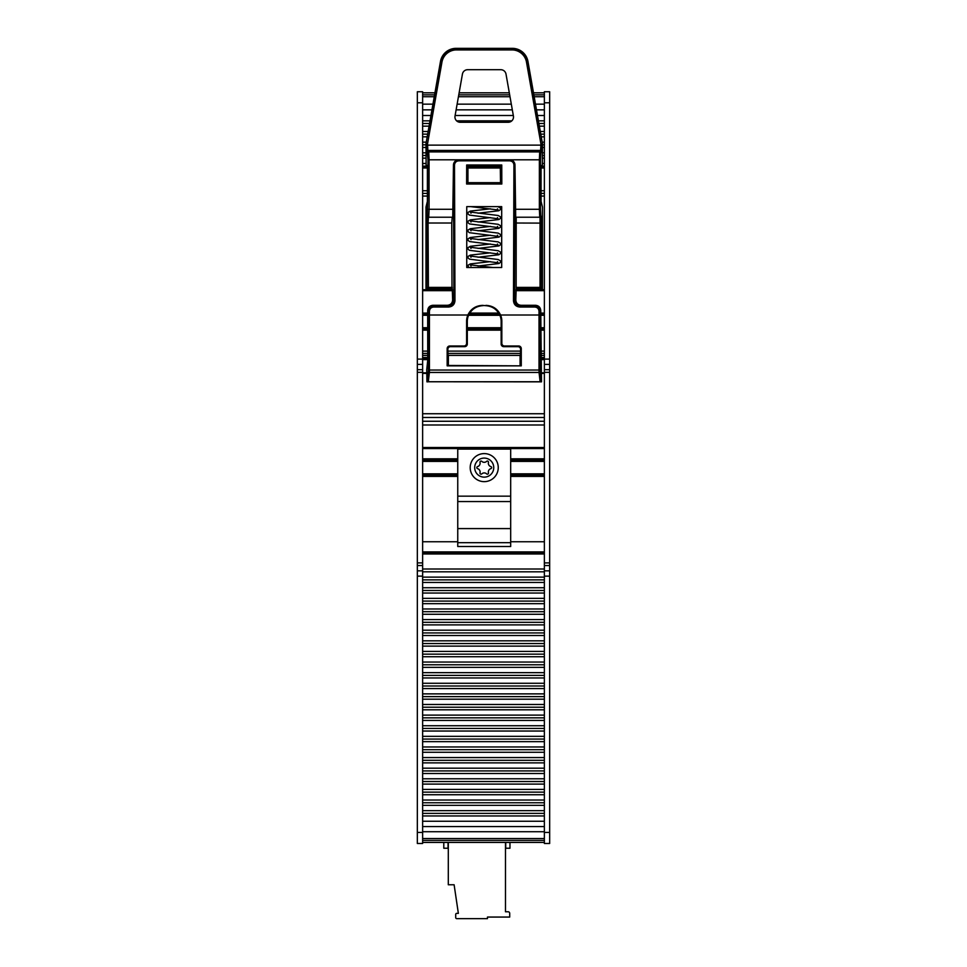 <?xml version="1.0" encoding="UTF-8"?>
<svg xmlns="http://www.w3.org/2000/svg" width="967" height="967" viewBox="0 0 967 967"><rect width="100%" height="100%" fill="white"/><g stroke="black" fill="none" stroke-linecap="round" stroke-linejoin="round"><path stroke-width="1.45" d="M541.061 167.992L544.373 167.992L544.373 102.792L549.667 102.792L549.667 91.756L544.373 91.756L544.373 102.792M544.373 832.454L544.373 843.478L549.667 843.478L549.667 832.454L544.373 832.454L544.373 570.844L549.667 570.844L549.667 565.55L544.373 565.55M422.627 576.139L422.627 832.454L417.333 832.454L417.333 576.139L422.627 576.139L422.627 417.478L544.373 417.478L544.373 570.844M549.667 369.684L549.667 359.095L544.373 359.095L544.373 369.684L549.667 369.684L549.667 562.903L544.373 562.903M549.667 565.55L549.667 562.903M549.667 570.844L549.667 832.454M549.667 102.792L549.667 359.095M544.373 359.095L544.373 329.106L540.71 329.106M457.754 474.543L422.627 474.543L457.754 474.579M457.754 542.68L457.754 546.5L510.685 546.5L510.685 449.087L457.754 449.087L457.754 542.68L510.685 542.68M484.225 481.651A14.034 14.034 0 0 1 472.077 460.606A14.034 14.034 0 0 1 496.373 460.606A14.034 14.034 0 0 1 484.225 481.651M484.225 477.142A9.525 9.525 0 0 1 475.969 462.855A9.525 9.525 0 0 1 492.469 462.855A9.525 9.525 0 0 1 484.225 477.142M480.019 472.875A3.554 3.554 0 0 0 477.565 468.632A1.064 1.064 0 0 1 477.565 466.602A3.554 3.554 0 0 0 480.019 462.359A1.064 1.064 0 0 1 481.771 461.344A3.554 3.554 0 0 0 486.667 461.344A1.064 1.064 0 0 1 488.432 462.359A3.554 3.554 0 0 0 490.873 466.602A1.064 1.064 0 0 1 490.873 468.632A3.554 3.554 0 0 0 488.432 472.875A1.064 1.064 0 0 1 486.667 473.89A3.554 3.554 0 0 0 481.771 473.89A1.064 1.064 0 0 1 480.019 472.875M549.667 576.139L544.373 576.139M544.373 91.756L549.667 91.756M540.722 314.239L544.373 314.239L544.373 193.4L541.061 193.4L544.373 193.4L544.373 190.753L541.061 190.753M540.71 328.369L544.373 328.369L544.373 314.613L540.722 314.613M427.378 190.753L422.627 190.753L422.627 193.4L427.378 193.4L422.627 193.4L422.627 290.656L452.483 290.656M544.373 328.369L540.71 328.429M540.71 328.623L544.373 329.106M448.374 365.453L521.273 365.852L447.165 365.852L448.374 365.453L448.374 355.385M520.077 365.453L520.077 355.385M426.798 151.468L427.849 150.417L427.547 143.769L426.495 143.684L426.495 145.135L428.018 159.809L427.341 216.161L428.405 217.224L452.737 217.224L453.463 165.103L453.91 300.725L454.961 300.689L454.514 165.067L453.463 165.103A5.319 5.294 180 0 1 458.757 159.809L458.757 160.836L509.682 160.836L509.682 159.809C512.969 160.147 514.734 161.912 514.976 165.103L513.924 165.067L513.477 300.689C513.852 304.532 515.955 306.648 519.811 307.035L534.787 307.035L534.787 306.019C538.003 306.309 539.767 308.074 540.07 311.314L539.018 311.265L539.006 315.012L500.568 315.012A15.907 15.883 -18.4 0 1 501.837 321.237L501.837 343.333L501.148 344.022A2.659 2.647 135 0 0 503.783 346.67L504.484 345.981A2.659 2.647 135 0 1 501.837 343.333M504.484 345.981L518.638 345.981L517.937 346.67A2.659 2.647 -45 0 1 520.584 349.317L521.273 348.616A2.659 2.647 -45 0 0 518.638 345.981M521.273 348.616L521.273 365.852M447.165 365.852L447.165 348.616L447.854 349.317A2.659 2.647 -135 0 1 450.501 346.67L449.812 345.981A2.659 2.647 -135 0 0 447.165 348.616M449.812 345.981L463.955 345.981L464.656 346.67A2.659 2.647 45 0 0 467.303 344.022L466.602 343.333A2.659 2.647 45 0 1 463.955 345.981M466.602 343.333L466.602 321.237A15.907 15.883 -161.6 0 1 467.871 315.012L429.433 315.012L429.433 311.265L428.369 311.314C428.695 308.05 430.448 306.285 433.651 306.019L433.651 307.035L448.64 307.035C452.483 306.648 454.599 304.532 454.961 300.689M428.333 371.497L426.943 381.856L426.737 369.684L427.74 360.159L427.68 310.625L428.369 311.314L428.333 371.497L429.384 372.452L429.433 370.047L539.006 370.047L539.006 315.012L540.07 315.037L540.758 310.625C540.468 307.385 538.728 305.608 535.525 305.282L521.02 305.282C517.816 304.968 516.076 303.191 515.81 299.963L514.529 300.725L514.976 165.103A5.319 5.294 0 0 0 509.694 159.809L458.757 159.809C455.481 160.147 453.716 161.912 453.463 165.103M519.811 307.035L519.811 306.019C516.583 305.705 514.831 303.94 514.529 300.725L513.477 300.689M514.976 165.103L515.701 217.224L540.045 217.224L540.057 287.392L541.109 287.489A1.064 1.052 108.4 0 1 540.057 288.553L540.468 288.686A1.064 1.064 18.4 0 0 540.517 288.686L540.517 289.749M542.451 289.749L542.451 207.047L541.061 201.39L541.061 168.222L541.206 165.575L542.318 165.2L542.451 143.636L527.535 61.961C525.492 53.826 520.294 49.45 511.918 48.858L511.918 49.909A14.856 14.819 -50 0 1 526.495 62.142L540.891 143.769L541.955 143.684L541.955 145.135L540.891 145.135L540.589 150.417L539.695 151.904L539.368 159.809L539.368 209.283L539.731 217.224L540.783 216.161L540.42 209.283L515 209.283M451.516 289.749L452.266 288.649L452.629 299.963C452.363 303.191 450.634 304.968 447.419 305.282L448.64 307.035M515.81 299.963L516.173 288.649L516.922 289.749M427.922 289.749L426.87 287.646L426.87 289.749M456.521 49.909L456.098 48.35L512.341 48.35L456.521 48.858C448.156 49.45 442.946 53.826 440.904 61.961L425.988 143.636L440.481 61.453L441.943 62.142A14.856 14.819 -130 0 1 456.521 49.909L511.918 49.909M425.988 289.749L425.988 207.047L427.378 201.39L427.378 168.222L427.245 165.575L426.121 165.2L425.988 143.636M516.148 287.392L516.233 288.553L540.057 288.553L540.057 287.392L516.148 287.392L516.221 217.224L540.045 217.224L541.097 216.161L541.58 287.646L540.517 288.686L516.922 288.686M540.42 209.283L540.42 159.809L540.758 152.955L541.641 151.468L540.589 150.417L427.849 150.417L428.744 151.904L429.07 159.809L458.757 159.809M427.656 216.161L428.719 217.224L429.07 209.283L429.07 159.809L428.018 159.809M427.341 216.161L427.015 223.111L428.067 223.014L428.405 217.224M427.922 288.686A1.064 1.064 161.6 0 0 427.982 288.686L428.393 288.553A1.064 1.052 -108.4 0 1 427.329 287.489L428.393 287.392L428.067 223.014L451.758 223.014L452.218 217.224M513.417 116.064L506.007 74.084A5.294 5.294 -50 0 0 500.797 69.709L467.641 69.709A5.294 5.294 -130 0 0 462.431 74.084L455.022 116.064A5.294 5.294 140 0 0 460.244 122.277L508.207 122.277A5.294 5.294 40 0 0 513.417 116.064M451.988 288.589L451.758 223.014M427.982 288.686L451.516 288.686M540.758 310.625L541.496 381.856L540.07 370.047L540.07 315.037M485.156 305.632L482.509 305.367L485.156 305.632C492.384 306.007 497.401 309.525 500.241 316.173A15.907 15.883 -18.4 0 1 501.148 321.467L501.837 321.237M483.282 305.632C476.066 306.007 471.038 309.525 468.209 316.173A15.907 15.883 -161.6 0 0 467.303 321.467L467.303 344.022M452.629 299.963L453.91 300.725C453.608 303.94 451.855 305.705 448.64 306.019L433.651 306.019L432.926 305.282C429.723 305.608 427.97 307.385 427.68 310.625M432.926 305.282L447.419 305.282M456.098 48.35A15.919 15.883 -130 0 0 440.481 61.453M526.495 62.142L527.958 61.453A15.919 15.883 -50 0 0 512.341 48.35M527.958 61.453L542.451 143.636M540.07 370.047L539.006 370.047L539.054 372.452L540.118 371.497M540.106 381.76L428.345 381.76L429.384 372.452L539.054 372.452L540.106 381.76L541.278 381.856M428.345 381.76L540.565 381.856M428.381 315.037L429.433 315.012L429.433 370.047L428.381 370.047M427.16 381.856L427.873 381.856M482.509 305.367C475.716 305.681 470.844 308.896 467.871 315.012M485.93 305.367C492.723 305.681 497.606 308.896 500.568 315.012M501.692 267.508L466.747 267.508L466.747 206.636L501.692 206.636L501.692 267.508M466.674 164.994L501.764 164.994L501.825 184.008L466.614 184.008L466.674 164.994L468.802 165.454L467.943 168.222L467.943 182.678L500.495 182.678L500.277 165.575L468.777 165.417M464.656 346.67L450.501 346.67M447.854 349.317L448.313 365.466M517.937 346.67L503.783 346.67M520.125 365.466L520.584 349.317M501.148 344.022L501.148 321.467M466.614 184.008L467.943 182.678M499.576 166.928L499.649 165.454M468.874 166.928L468.802 165.454M501.764 164.994L499.661 165.417M500.495 182.678L501.825 184.008M544.373 167.992L544.373 190.753M544.373 369.684L544.373 372.863L541.653 372.863M544.373 417.478L544.373 373.395L541.641 373.395L544.373 372.863M417.333 832.454L417.333 843.478L422.627 843.478L422.627 832.454M422.627 102.792L422.627 91.756L417.333 91.756L417.333 102.792L422.627 102.792L422.627 167.992L427.378 167.992M422.627 565.55L417.333 565.55L417.333 576.139M427.74 355.385L422.627 355.385L422.627 364.39L417.333 364.39L417.333 565.55M417.333 364.39L417.333 102.792M417.333 369.684L422.627 369.684L422.627 364.39M417.333 359.095L422.627 359.095M427.728 314.613L422.627 314.613L422.627 328.369L427.74 328.369M422.627 190.753L422.627 167.992M422.627 314.613L427.716 314.239M427.704 313.066L422.627 313.066L422.627 314.239M422.627 313.066L422.627 290.656M422.627 355.385L422.627 353.402L427.74 353.402M427.74 351.106L422.627 351.106L422.627 353.402M422.627 351.106L422.627 330.134L427.74 330.134M427.74 329.106L422.627 329.106L422.627 330.134M422.627 329.106L422.627 328.429L427.74 328.623M427.74 328.429L422.627 328.369M544.373 413.731L422.627 413.731L422.627 417.478M422.627 413.731L422.627 373.395L426.798 373.395L422.627 373.395L422.627 369.684M422.627 448.555L544.373 448.555M544.373 461.404L510.685 461.404M457.754 461.404L422.627 461.404M544.373 474.543L510.685 474.543L544.373 474.579M544.373 473.842L510.685 473.842M457.754 473.842L422.627 473.842M422.627 315.29L427.728 315.29M468.56 315.29L499.879 315.29M540.71 315.29L544.373 315.29M544.373 327.728L540.71 327.728M501.148 327.728L467.303 327.728M427.74 327.728L422.627 327.728M544.373 92.82L533.494 92.82M509.319 92.82L459.132 92.82M434.945 92.82L422.627 92.82M544.373 569.007L422.627 569.007M422.627 842.414L544.373 842.414M448.035 842.414L448.035 848.24L443.793 848.24L443.793 842.414M448.301 842.414L448.301 884.769L454.115 884.769L458.358 913.356L456.762 913.356A1.064 1.064 0 0 0 455.711 914.419L455.711 917.586A1.064 1.064 0 0 0 456.762 918.65L487.465 918.65L487.465 917.067L509.706 917.067L509.706 913.356A1.583 1.583 0 0 0 508.11 911.772L505.475 911.772L505.475 842.414M509.972 842.414L509.972 848.24L505.729 848.24L505.729 842.414M505.475 911.772L508.11 911.772M544.373 358.564L540.71 358.564M427.74 358.564L422.627 358.564M544.373 166.928L541.085 166.928M500.471 166.928L467.968 166.928M427.354 166.928L422.627 166.928M544.373 289.749L515.991 289.749M452.447 289.749L422.627 289.749M544.373 552.846L422.627 552.846M544.373 355.385L540.71 355.385M520.584 355.385L447.854 355.385M549.667 364.39L544.373 364.39M544.373 372.331L549.667 372.331M457.754 474.471L422.627 474.471M457.754 460.546L422.627 460.546M544.373 460.546L510.685 460.546M510.685 460.739L544.373 460.739M457.754 475.389L422.627 475.389M422.627 476.417L457.754 476.417M510.685 476.417L544.373 476.417M544.373 475.389L510.685 475.389M510.685 474.749L544.373 474.749M422.627 474.749L457.754 474.749M510.685 496.156L457.754 496.156M510.685 528.586L457.754 528.586M510.685 501.559L457.754 501.559M544.373 541.75L510.685 541.75M457.754 541.75L422.627 541.75M422.627 196.047L427.378 196.047M541.061 196.047L544.373 196.047M534.787 307.035C537.362 307.288 538.764 308.703 539.018 311.265M535.525 305.282L534.787 306.019L519.811 306.019L521.02 305.282M509.682 160.836C512.268 161.09 513.67 162.504 513.924 165.067M509.694 159.809L540.42 159.809M541.641 151.468L541.955 145.135M541.58 289.749L541.58 287.646M426.87 287.646L427.015 223.111M426.495 145.135L540.891 145.135L540.891 143.769M541.423 223.111L516.68 223.014M540.758 152.955L539.695 151.904L428.744 151.904L427.692 152.955M427.547 143.769L441.943 62.142M428.018 209.283L453.438 209.283M452.205 288.553L428.393 288.553L428.393 287.392L452.29 287.392M454.514 165.067C454.768 162.504 456.182 161.09 458.757 160.836M429.433 311.265C429.674 308.703 431.089 307.288 433.651 307.035M466.602 321.237L467.303 321.467M468.874 166.469L499.576 166.469M417.333 570.844L422.627 570.844M422.627 562.903L417.333 562.903M417.333 372.331L422.627 372.331M544.373 421.261L422.627 421.261M422.627 424.997L544.373 424.997M544.373 447.503L422.627 447.503M422.627 459.845L457.754 459.845M510.685 459.845L544.373 459.845M544.373 458.817L510.685 458.817M457.754 458.817L422.627 458.817M544.373 460.377L510.685 460.377M457.754 460.377L422.627 460.377M544.373 474.471L510.685 474.471M422.627 460.739L457.754 460.739M422.627 475.148L457.754 475.148L422.627 475.135M510.685 475.148L544.373 475.148L510.685 475.135M544.373 551.915L422.627 551.915M467.303 330.134L501.148 330.134M540.71 330.134L544.373 330.134M501.148 329.106L467.303 329.106M422.627 328.901L427.74 328.901L422.627 328.889M467.303 328.901L501.148 328.901L467.303 328.889M540.71 328.901L544.373 328.901L540.71 328.889M544.373 313.066L540.734 313.066M498.706 313.066L469.744 313.066M469.068 314.239L499.383 314.239M515.955 290.656L544.373 290.656M544.373 314.408L540.722 314.408L544.373 314.42M468.959 314.42L499.48 314.42L468.971 314.408M427.716 314.408L422.627 314.408L427.716 314.42M422.627 314.807L427.728 314.807M468.777 314.807L499.661 314.807M540.722 314.807L544.373 314.807M499.576 314.613L468.874 314.613M467.303 328.369L501.148 328.369M544.373 328.188L540.71 328.188M501.148 328.188L467.303 328.188M427.74 328.188L422.627 328.188M501.148 328.623L467.303 328.623M422.627 166.143L427.329 166.143M468.028 166.143L468.862 166.143M499.576 166.143L500.41 166.143M541.121 166.143L544.373 166.143M544.373 163.471L542.439 163.471M426 163.471L422.627 163.471M544.373 158.141L542.451 158.141M425.988 158.141L422.627 158.141M422.627 155.482L425.988 155.482M542.451 155.482L544.373 155.482M544.373 152.81L542.451 152.81M425.988 152.81L422.627 152.81M544.373 147.48L542.451 147.48M425.988 147.48L422.627 147.48M422.627 144.82L425.988 144.82M542.451 144.82L544.373 144.82M544.373 142.149L542.185 142.149M426.254 142.149L422.627 142.149M544.373 136.818L541.254 136.818M427.196 136.818L422.627 136.818M422.627 134.147L427.668 134.147M540.783 134.147L544.373 134.147M544.373 131.488L540.311 131.488M428.127 131.488L422.627 131.488M544.373 126.157L539.368 126.157M429.07 126.157L422.627 126.157M544.373 123.486L538.897 123.486M429.541 123.486L422.627 123.486M544.373 120.827L538.426 120.827M511.845 120.827L456.593 120.827M430.013 120.827L422.627 120.827M544.373 115.496L537.495 115.496M513.32 115.496L455.131 115.496M430.956 115.496L422.627 115.496M544.373 104.146L535.488 104.146M511.313 104.146L457.125 104.146M432.95 104.146L422.627 104.146M544.373 109.851L536.492 109.851M512.317 109.851L456.122 109.851M431.947 109.851L422.627 109.851M544.373 94.851L533.857 94.851M509.669 94.851L458.769 94.851M434.594 94.851L422.627 94.851M544.373 96.724L534.183 96.724M510.008 96.724L458.443 96.724M434.268 96.724L422.627 96.724M544.373 553.982L422.627 553.982M544.373 571.823L422.627 571.823M544.373 577.13L422.627 577.13M422.627 579.862L544.373 579.862M544.373 582.436L422.627 582.436M544.373 587.743L422.627 587.743M422.627 590.474L544.373 590.474M544.373 593.049L422.627 593.049M544.373 598.355L422.627 598.355M422.627 601.087L544.373 601.087M544.373 603.662L422.627 603.662M544.373 608.968L422.627 608.968M422.627 611.7L544.373 611.7M544.373 614.275L422.627 614.275M544.373 619.581L422.627 619.581M422.627 622.313L544.373 622.313M544.373 624.887L422.627 624.887M544.373 630.206L422.627 630.206M422.627 632.926L544.373 632.926M544.373 635.512L422.627 635.512M544.373 640.819L422.627 640.819M422.627 643.538L544.373 643.538M544.373 646.125L422.627 646.125M544.373 651.432L422.627 651.432M422.627 654.151L544.373 654.151M544.373 656.738L422.627 656.738M544.373 662.044L422.627 662.044M422.627 664.776L544.373 664.776M544.373 667.351L422.627 667.351M544.373 672.657L422.627 672.657M422.627 675.389L544.373 675.389M544.373 677.964L422.627 677.964M544.373 683.27L422.627 683.27M422.627 686.002L544.373 686.002M544.373 688.577L422.627 688.577M544.373 693.883L422.627 693.883M422.627 696.615L544.373 696.615M544.373 699.189L422.627 699.189M544.373 704.496L422.627 704.496M422.627 707.228L544.373 707.228M544.373 709.802L422.627 709.802M544.373 715.121L422.627 715.121M422.627 717.84L544.373 717.84M544.373 720.427L422.627 720.427M544.373 725.733L422.627 725.733M422.627 728.453L544.373 728.453M544.373 731.04L422.627 731.04M544.373 736.346L422.627 736.346M422.627 739.078L544.373 739.078M544.373 741.653L422.627 741.653M544.373 746.959L422.627 746.959M422.627 749.691L544.373 749.691M544.373 752.266L422.627 752.266M544.373 757.572L422.627 757.572M422.627 760.304L544.373 760.304M544.373 762.878L422.627 762.878M544.373 768.185L422.627 768.185M422.627 770.917L544.373 770.917M544.373 773.491L422.627 773.491M544.373 778.798L422.627 778.798M422.627 781.529L544.373 781.529M544.373 784.104L422.627 784.104M544.373 789.41L422.627 789.41M422.627 792.142L544.373 792.142M544.373 794.729L422.627 794.729M544.373 800.035L422.627 800.035M422.627 802.755L544.373 802.755M544.373 805.342L422.627 805.342M544.373 810.648L422.627 810.648M422.627 813.368L544.373 813.368M544.373 815.955L422.627 815.955M544.373 821.261L422.627 821.261M544.373 838.522L422.627 838.522M544.373 831.717L422.627 831.717M544.373 826.567L422.627 826.567M544.373 840.383L422.627 840.383M426.798 372.863L422.627 372.863M422.627 359.627L427.74 359.627M540.71 359.627L544.373 359.627M544.373 357.512L540.71 357.512M427.74 357.512L422.627 357.512M447.854 353.402L520.584 353.402M540.71 353.402L544.373 353.402M544.373 351.106L540.71 351.106M520.584 351.106L447.854 351.106M467.943 167.992L500.495 167.992M492.832 267.508L470.385 264.885L470.989 266.034M468.608 267.508L468.004 265.236L470.313 263.906L490.474 261.634M477.964 266.034L499.008 263.507L500.471 262.347L500.435 260.836L498.126 259.507L470.373 256.086L470.989 257.234M497.461 261.634L498.065 262.782L469.599 259.168L467.968 257.947L468.004 256.436L470.313 255.107L490.474 252.834M477.964 257.234L498.839 254.768L500.471 253.547L500.435 252.036L498.126 250.707L470.385 247.286L470.989 248.422M497.449 252.834L498.065 253.97L469.43 250.308L467.968 249.148L468.004 247.625L470.325 246.295L490.474 244.022M477.964 248.422L499.008 245.908L500.471 244.748L500.435 243.225L498.126 241.895L470.373 238.474L470.989 239.623M497.461 244.022L498.065 245.171L469.599 241.557L467.968 240.348L468.004 238.825L470.313 237.495L490.474 235.223M477.964 239.623L499.008 237.096L500.471 235.936L500.435 234.425L498.126 233.095L470.373 229.675L470.989 230.823M497.449 235.223L498.065 236.371L469.43 232.696L467.968 231.536L468.004 230.025L470.325 228.695L490.474 226.411M477.964 230.823L498.839 228.345L500.471 227.136L500.435 225.625L498.126 224.296L470.385 220.875L470.989 222.011M497.461 226.423L498.065 227.559L469.599 223.945L467.968 222.736L468.004 221.213L470.313 219.884L490.474 217.611M477.964 222.011L499.008 219.497L500.471 218.324L500.435 216.813L498.126 215.484L470.373 212.063L470.989 213.211M497.461 217.611L498.065 218.76L469.43 215.085L467.968 213.925L468.004 212.414L470.325 211.084L490.474 208.812M477.964 213.211L498.839 210.746L500.471 209.525L500.435 208.014L497.92 206.636M497.461 208.812L498.065 209.948L470.784 206.636M422.627 460.389L457.754 460.389M510.685 460.389L544.373 460.389M501.148 328.429L467.303 328.429"/></g></svg>
